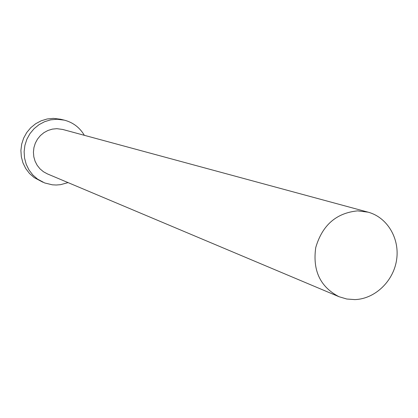 <?xml version="1.0" encoding="UTF-8"?>
<svg xmlns="http://www.w3.org/2000/svg" width="418" height="418" viewBox="0 0 418 418"><rect width="100%" height="100%" fill="white"/><g stroke="black" fill="none" stroke-linecap="round" stroke-linejoin="round"><path stroke-width="0.63" d="M354.877 299.601C374.951 298.964 393.411 281.309 396.583 259.965C399.927 238.636 387.366 217.308 368.086 212.161L357.615 210.865C336.255 212.971 322.299 225.203 315.742 247.566C312.502 270.545 320.245 286.926 338.977 296.702L346.757 299.016L354.877 299.601M368.086 212.161L62.695 129.455L56.827 128.676L52.323 129.125L47.981 130.458L43.958 132.631L40.415 135.557L37.495 139.131L35.3 143.202L33.926 147.622L33.424 152.22L33.811 156.813L35.075 161.223L37.16 165.282L39.987 168.835L43.446 171.741L47.396 173.898L338.977 296.702M84.342 135.317C79.713 127.485 73.025 122.422 64.267 120.128L56.932 119.245L50.682 119.846L44.648 121.675L39.046 124.653L34.104 128.676L29.997 133.588L26.893 139.21L24.908 145.323L24.119 151.692L24.552 158.077L26.193 164.232L28.978 169.927L32.792 174.938L37.489 179.087L44.705 182.969L52.307 184.813L56.221 185.017L60.537 184.678L68.066 182.603M64.267 120.128L60.641 119.25L53.373 118.372L47.192 118.973L41.215 120.776L35.676 123.723L30.78 127.699L26.715 132.563L23.643 138.123L21.679 144.168L20.9 150.47L21.334 156.787L22.959 162.879L25.712 168.511L29.49 173.47L34.145 177.577L42.892 182.217"/></g></svg>
